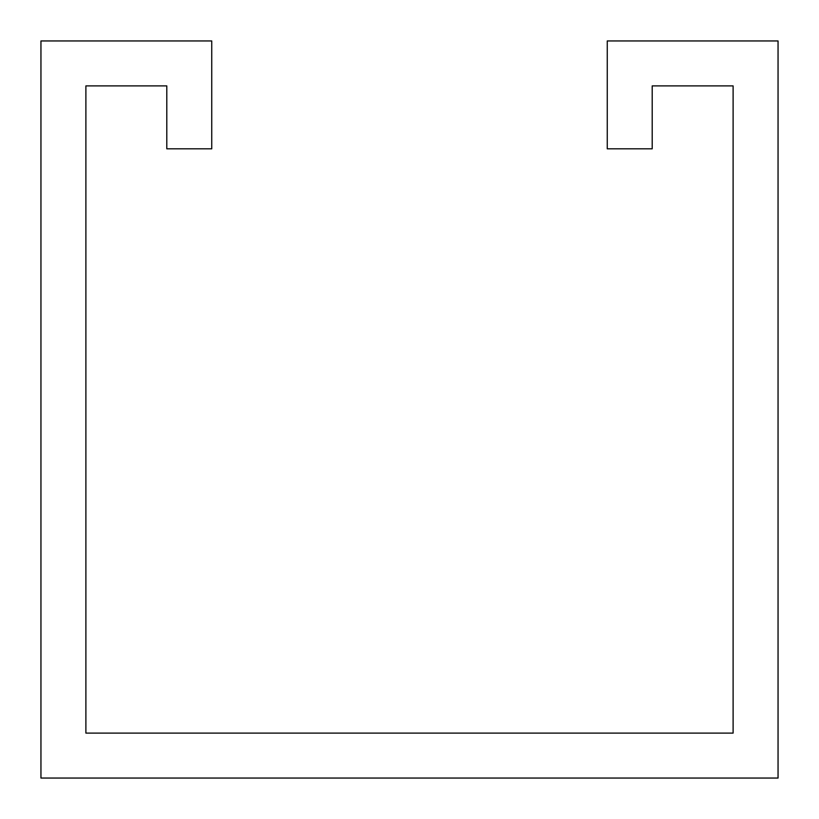 <?xml version="1.0" encoding="UTF-8"?>
<svg xmlns="http://www.w3.org/2000/svg" width="819" height="819" viewBox="0 0 819 819"><rect width="100%" height="100%" fill="white"/><g stroke="black" fill="none" stroke-linecap="round" stroke-linejoin="round"><path stroke-width="1.23" d="M211.742 94.881L211.742 40.95L40.95 40.95L40.95 778.05L778.05 778.05L778.05 40.95L607.258 40.95L607.258 148.823L652.2 148.823L652.2 85.893L733.107 85.893L733.107 733.107L85.893 733.107L85.893 85.893L166.8 85.893L166.8 148.823L211.742 148.823L211.742 94.881"/></g></svg>
